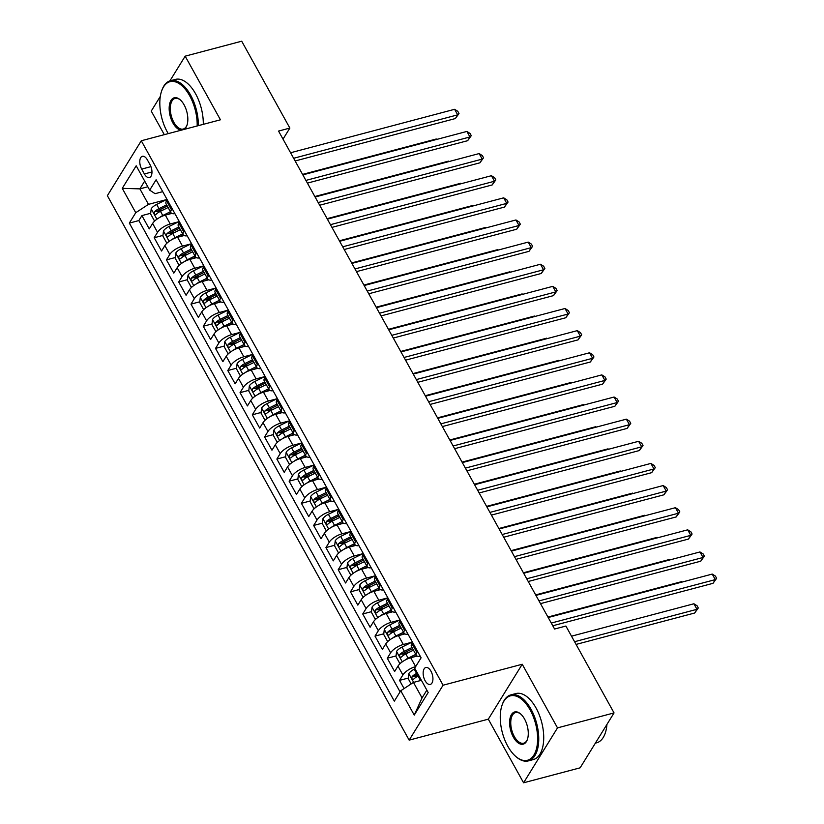 <?xml version="1.0" encoding="UTF-8"?>
<svg xmlns="http://www.w3.org/2000/svg" width="824" height="824" viewBox="0 0 824 824"><rect width="100%" height="100%" fill="white"/><g stroke="black" fill="none" stroke-linecap="round" stroke-linejoin="round"><path stroke-width="1.24" d="M430.973 671.21A8.745 4.511 -104.8 0 0 425.802 667.512A8.745 4.511 -104.8 0 0 425.112 680.717A8.745 4.511 -104.8 0 0 430.283 684.414A8.745 4.511 -104.8 0 0 430.973 671.21M523.58 782.8L557.508 727.88L522.231 664.247L488.313 719.167L523.58 782.8L580.117 767.834L614.045 712.914L565.892 626.044L554.583 629.031L278.553 131.067L289.863 128.07L241.71 41.2L185.173 56.166L169.909 80.876M488.313 719.167L409.157 740.127L107.367 195.679L141.285 140.76L443.085 685.207L409.157 740.127M160.309 96.418L151.245 111.085L164.306 134.662M171.814 213.416L165.336 215.126A10.928 4.11 151 0 0 152.615 223.458L149.268 228.876L141.913 215.6L150.689 213.272M157.26 211.531L163.111 209.986M178.684 221.749L170.238 223.984A10.928 4.11 151 0 0 157.528 232.317L154.181 237.734L162.956 235.407M169.528 233.666L175.378 232.121M154.181 237.734L161.535 251.011L164.882 245.593A10.928 4.11 151 0 1 177.603 237.261L184.082 235.54M196.349 257.675L189.87 259.395A10.928 4.11 151 0 0 177.15 267.728L173.812 273.146L166.448 259.869L175.224 257.541M181.795 255.8L187.645 254.256M208.616 279.81L202.138 281.53A10.928 4.11 151 0 0 189.417 289.863L186.08 295.28L178.715 281.993L187.491 279.676M194.062 277.935L199.913 276.38M220.883 301.945L214.405 303.654A10.928 4.11 151 0 0 201.695 311.987L198.347 317.405L190.983 304.128L199.758 301.8M206.33 300.06L212.18 298.515M233.151 324.069L226.672 325.789A10.928 4.11 151 0 0 213.962 334.122L210.614 339.539L203.25 326.263L212.025 323.935M218.607 322.194L224.447 320.649M245.418 346.204L238.939 347.924A10.928 4.11 151 0 0 226.229 356.256L222.882 361.674L215.517 348.398L224.293 346.07M230.875 344.329L236.725 342.784M257.685 368.338L251.207 370.058A10.928 4.11 151 0 0 238.497 378.391L235.149 383.809L227.785 370.522L236.57 368.204M243.142 366.464L248.992 364.908M269.953 390.473L263.474 392.183A10.928 4.11 151 0 0 250.764 400.516L247.416 405.933L240.052 392.657L248.838 390.329M255.409 388.588L261.26 387.043M282.22 412.597L275.741 414.317A10.928 4.11 151 0 0 263.031 422.65L259.684 428.068L252.319 414.791L261.105 412.464M267.676 410.723L273.527 409.178M294.498 434.732L288.009 436.452A10.928 4.11 151 0 0 275.298 444.785L271.951 450.203L264.586 436.926L273.372 434.598M279.944 432.858L285.794 431.312M306.765 456.867L300.276 458.587A10.928 4.11 151 0 0 287.566 466.92L284.218 472.337L276.864 459.05L285.64 456.733M292.211 454.992L298.061 453.437M319.032 479.002L312.543 480.711A10.928 4.11 151 0 0 299.833 489.044L296.486 494.462L289.131 481.185L297.907 478.857M304.478 477.117L310.329 475.572M331.299 501.126L324.821 502.846A10.928 4.11 151 0 0 312.1 511.179L308.753 516.596L301.399 503.32L310.174 500.992M316.746 499.251L322.596 497.706M343.567 523.261L337.088 524.981A10.928 4.11 151 0 0 324.368 533.313L321.02 538.731L313.666 525.454L322.442 523.127M329.013 521.386L334.863 519.841M355.834 545.395L349.355 547.115A10.928 4.11 151 0 0 336.635 555.448L333.287 560.866L325.933 547.579L334.709 545.261M341.28 543.521L347.131 541.965M368.101 567.53L361.623 569.24A10.928 4.11 151 0 0 348.902 577.572L345.565 582.99L338.201 569.714L346.976 567.386M353.548 565.645L359.398 564.1M380.369 589.654L373.89 591.375A10.928 4.11 151 0 0 361.18 599.707L357.832 605.125L350.468 591.848L359.243 589.521M365.815 587.78L371.665 586.235M392.636 611.789L386.157 613.509A10.928 4.11 151 0 0 373.447 621.842L370.1 627.26L362.735 613.983L371.511 611.655M378.092 609.914L383.933 608.37M404.903 633.924L398.425 635.644A10.928 4.11 151 0 0 385.714 643.977L382.367 649.394L375.002 636.107L383.778 633.79M390.36 632.049L396.2 630.494M417.171 656.059L410.692 657.768A10.928 4.11 151 0 0 397.982 666.101L394.634 671.519L387.27 658.242L396.045 655.914M402.627 654.174L408.477 652.629M141.687 169.095L144.385 173.957A8.467 4.367 -104.8 0 0 149.391 177.541A8.467 4.367 -104.8 0 0 150.071 164.759L147.372 159.887A8.467 4.367 -104.8 0 0 142.356 156.303A8.467 4.367 -104.8 0 0 141.687 169.095L150.936 166.644M147.826 186.77L139.884 188.871L148.475 204.362L135.754 212.695L129.337 223.088L394.336 701.142L400.752 690.749L414.245 715.098L428.181 692.531L414.688 668.192L421.105 657.799L156.117 179.745L149.7 190.138L155.077 193.681L162.719 191.652M135.754 212.695L122.261 188.356L136.197 165.789L149.7 190.138M415.667 666.606L410.692 657.768M411.784 642.256L403.327 644.492L398.425 635.644M399.506 620.122L391.06 622.357L386.157 613.509M387.239 597.987L378.793 600.232L373.89 591.375M374.972 575.863L366.526 578.098L361.623 569.24M362.704 553.728L354.258 555.963L349.355 547.115M350.437 531.593L341.991 533.828L337.088 524.981M338.17 509.459L329.724 511.704L324.821 502.846M325.902 487.334L317.456 489.569L312.543 480.711M313.635 465.2L305.189 467.435L300.276 458.587M301.368 443.065L292.922 445.3L288.009 436.452M289.1 420.93L280.654 423.176L275.741 414.317M276.833 398.806L268.387 401.041L263.474 392.183M264.566 376.671L256.12 378.906L251.207 370.058M252.298 354.536L243.842 356.771L238.939 347.924M240.021 332.402L231.575 334.647L226.672 325.789M227.754 310.277L219.308 312.512L214.405 303.654M215.486 288.142L207.04 290.378L202.138 281.53M203.219 266.008L194.773 268.243L189.87 259.395M190.952 243.873L182.506 246.118L177.603 237.261M141.913 215.6L138.834 220.575L400.073 691.851M415.595 666.626A10.928 4.11 -29 0 0 402.885 674.959L399.537 680.377L404.079 688.565M387.27 658.242L390.617 652.824A10.928 4.11 -29 0 1 403.327 644.492M375.002 636.107L378.35 630.69A10.928 4.11 -29 0 1 391.06 622.357M362.735 613.983L366.083 608.565A10.928 4.11 -29 0 1 378.793 600.232M350.468 591.848L353.815 586.431A10.928 4.11 -29 0 1 366.526 578.098M338.201 569.714L341.548 564.296A10.928 4.11 -29 0 1 354.258 555.963M325.933 547.579L329.281 542.161A10.928 4.11 -29 0 1 341.991 533.828M313.666 525.454L317.013 520.037A10.928 4.11 -29 0 1 329.724 511.704M301.399 503.32L304.746 497.902A10.928 4.11 -29 0 1 317.456 489.569M289.131 481.185L292.479 475.767A10.928 4.11 -29 0 1 305.189 467.435M276.864 459.05L280.201 453.633A10.928 4.11 -29 0 1 292.922 445.3M264.586 436.926L267.934 431.508A10.928 4.11 -29 0 1 280.654 423.176M252.319 414.791L255.667 409.373A10.928 4.11 -29 0 1 268.387 401.041M240.052 392.657L243.399 387.239A10.928 4.11 -29 0 1 256.12 378.906M227.785 370.522L231.132 365.104A10.928 4.11 -29 0 1 243.842 356.771M215.517 348.398L218.865 342.98A10.928 4.11 -29 0 1 231.575 334.647M203.25 326.263L206.597 320.845A10.928 4.11 -29 0 1 219.308 312.512M190.983 304.128L194.33 298.71A10.928 4.11 -29 0 1 207.04 290.378M178.715 281.993L182.063 276.576A10.928 4.11 -29 0 1 194.773 268.243M166.448 259.869L169.796 254.451A10.928 4.11 -29 0 1 182.506 246.118M172.144 208.657L171.464 209.749A10.928 4.11 151 0 0 170.949 212.654A10.928 4.11 151 0 0 174.925 213.673M167.231 199.799L166.551 200.902A10.928 4.11 151 0 0 166.046 203.806L170.949 212.654M179.498 221.934L178.818 223.036A10.928 4.11 151 0 0 178.314 225.93L183.216 234.788A10.928 4.11 -29 0 1 183.731 231.884L184.411 230.792M191.765 244.069L191.096 245.161A10.928 4.11 151 0 0 190.581 248.065L195.484 256.923A10.928 4.11 -29 0 1 195.999 254.019L196.678 252.917M204.033 266.204L203.363 267.295A10.928 4.11 151 0 0 202.848 270.2L207.761 279.048A10.928 4.11 -29 0 1 208.266 276.153L208.946 275.051M216.3 288.328L215.631 289.43A10.928 4.11 151 0 0 215.115 292.335L220.029 301.182A10.928 4.11 -29 0 1 220.533 298.278L221.213 297.186M228.578 310.463L227.898 311.565A10.928 4.11 151 0 0 227.383 314.459L232.296 323.317A10.928 4.11 -29 0 1 232.801 320.412L233.48 319.321M240.845 332.597L240.165 333.689A10.928 4.11 151 0 0 239.65 336.594L244.563 345.452A10.928 4.11 -29 0 1 245.068 342.547L245.748 341.445M253.112 354.732L252.432 355.824A10.928 4.11 151 0 0 251.917 358.728L256.831 367.576A10.928 4.11 -29 0 1 257.335 364.682L258.015 363.58M265.38 376.856L264.7 377.959A10.928 4.11 151 0 0 264.195 380.863L269.098 389.711A10.928 4.11 -29 0 1 269.603 386.806L270.282 385.714M277.647 398.991L276.967 400.093A10.928 4.11 151 0 0 276.462 402.988L281.365 411.846A10.928 4.11 -29 0 1 281.87 408.941L282.55 407.849M289.914 421.126L289.234 422.218A10.928 4.11 151 0 0 288.73 425.122L293.632 433.98A10.928 4.11 -29 0 1 294.147 431.076L294.817 429.974M302.181 443.261L301.502 444.352A10.928 4.11 151 0 0 300.997 447.257L305.9 456.105A10.928 4.11 -29 0 1 306.415 453.21L307.084 452.108M314.449 465.385L313.769 466.487A10.928 4.11 151 0 0 313.264 469.392L318.167 478.239A10.928 4.11 -29 0 1 318.682 475.335L319.352 474.243M326.716 487.52L326.036 488.622A10.928 4.11 151 0 0 325.531 491.516L330.434 500.374A10.928 4.11 -29 0 1 330.949 497.469L331.629 496.378M338.983 509.654L338.303 510.746A10.928 4.11 151 0 0 337.799 513.651L342.702 522.509A10.928 4.11 -29 0 1 343.217 519.604L343.896 518.502M351.251 531.789L350.571 532.881A10.928 4.11 151 0 0 350.066 535.785L354.969 544.633A10.928 4.11 -29 0 1 355.484 541.739L356.164 540.637M363.518 553.913L362.848 555.016A10.928 4.11 151 0 0 362.333 557.92L367.247 566.768A10.928 4.11 -29 0 1 367.751 563.863L368.431 562.771M375.785 576.048L375.116 577.15A10.928 4.11 151 0 0 374.601 580.044L379.514 588.903A10.928 4.11 -29 0 1 380.019 585.998L380.698 584.906M388.053 598.183L387.383 599.275A10.928 4.11 151 0 0 386.868 602.179L391.781 611.037A10.928 4.11 -29 0 1 392.286 608.133L392.966 607.031M400.33 620.317L399.65 621.409A10.928 4.11 151 0 0 399.135 624.314L404.048 633.162A10.928 4.11 -29 0 1 404.553 630.267L405.233 629.165M412.597 642.442L411.918 643.544A10.928 4.11 151 0 0 411.403 646.449L416.316 655.296A10.928 4.11 -29 0 1 416.82 652.392L417.5 651.3M166.417 199.614L148.475 204.362M557.508 727.88L614.045 712.914M522.231 664.247L443.085 685.207M141.285 140.76L220.441 119.799L185.173 56.166M283.023 139.132L289.863 128.07M144.684 181.095L139.884 188.871L122.261 188.356M421.404 680.315L413.463 682.416L422.053 697.907L426.853 690.141M138.834 220.575L129.337 223.088M399.537 680.377L408.323 678.049M414.894 676.308L418.633 675.319M187.192 235.808A10.928 4.11 -29 0 1 183.216 234.788M199.46 257.943A10.928 4.11 -29 0 1 195.484 256.923M211.727 280.078A10.928 4.11 -29 0 1 207.761 279.048M223.994 302.212A10.928 4.11 -29 0 1 220.029 301.182M236.261 324.337A10.928 4.11 -29 0 1 232.296 323.317M248.529 346.471A10.928 4.11 -29 0 1 244.563 345.452M260.796 368.606A10.928 4.11 -29 0 1 256.831 367.576M273.063 390.741A10.928 4.11 -29 0 1 269.098 389.711M285.341 412.865A10.928 4.11 -29 0 1 281.365 411.846M297.608 435A10.928 4.11 -29 0 1 293.632 433.98M309.876 457.135A10.928 4.11 -29 0 1 305.9 456.105M322.143 479.269A10.928 4.11 -29 0 1 318.167 478.239M334.41 501.394A10.928 4.11 -29 0 1 330.434 500.374M346.677 523.528A10.928 4.11 -29 0 1 342.702 522.509M358.945 545.663A10.928 4.11 -29 0 1 354.969 544.633M371.212 567.798A10.928 4.11 -29 0 1 367.247 566.768M383.479 589.922A10.928 4.11 -29 0 1 379.514 588.903M395.747 612.057A10.928 4.11 -29 0 1 391.781 611.037M408.014 634.192A10.928 4.11 -29 0 1 404.048 633.162M400.752 690.749L413.463 682.416M420.281 656.326A10.928 4.11 -29 0 1 416.316 655.296M414.245 715.098L422.053 697.907M295.136 160.979L455.384 118.553L457.681 114.845L293.632 158.28M454.611 109.304L457.784 111.302L459.009 113.516L457.681 114.845L454.611 109.304L290.573 152.749M459.009 113.516L455.384 118.553M159.537 217.546A7.241 2.719 -29 0 1 162.781 215.507L170.434 211.727M168.024 214.415L171.114 212.891M155.551 220.266L154.294 220.575L150.617 213.941L151.225 208.75A7.241 2.719 -29 0 1 156.642 204.445L166.973 199.336M166.633 204.867L158.981 208.647A7.241 2.719 151 0 0 154.521 211.778C153.933 213.9 154.418 214.786 155.993 214.425A7.241 2.719 -29 0 1 160.453 211.305L168.106 207.514M154.521 211.778L157.775 210.913A3.687 1.391 -29 0 1 159.228 210.017L167.282 206.041M436.535 139.472L436.267 138.998L302.573 174.4M436.267 138.998L436.885 139.38M197.173 125.959A33.321 17.201 -104.8 0 0 189.685 95.79A33.321 17.201 -104.8 0 0 161.679 90.846A33.321 17.201 -104.8 0 0 167.313 132.005A33.321 17.201 -104.8 0 0 168.25 133.622M161.813 90.475A34.145 17.623 75.2 0 1 161.937 90.094A34.145 17.623 75.2 0 1 170.444 80.711A34.145 17.623 75.2 0 1 190.643 95.162A34.145 17.623 75.2 0 1 198.316 125.66M181.362 130.151A16.665 8.601 75.2 0 1 172.906 122.951A16.665 8.601 75.2 0 1 169.919 102.876A16.665 8.601 75.2 0 1 180.106 99.714A16.665 8.601 75.2 0 1 184.092 104.844A16.665 8.601 75.2 0 1 186.914 125.423A16.665 8.601 75.2 0 1 184.061 129.43M180.405 99.992A15.841 8.178 -104.8 0 0 175.121 98.406A15.841 8.178 -104.8 0 0 173.864 122.333A15.841 8.178 -104.8 0 0 183.237 129.028A15.841 8.178 -104.8 0 0 187.048 125.042M170.444 80.711L175.419 79.403A34.145 17.623 75.2 0 1 195.618 93.843A34.145 17.623 75.2 0 1 203.291 124.342M530.131 709.958A33.321 17.201 -104.8 0 0 502.115 705.014A33.321 17.201 -104.8 0 0 507.749 746.173A33.321 17.201 -104.8 0 0 515.731 756.422A33.321 17.201 -104.8 0 0 536.094 750.118A33.321 17.201 -104.8 0 0 530.131 709.958M502.249 704.644A34.145 17.623 75.2 0 1 502.382 704.263A34.145 17.623 75.2 0 1 510.88 694.879A34.145 17.623 75.2 0 1 531.078 709.33A34.145 17.623 75.2 0 1 528.359 760.892A34.145 17.623 75.2 0 1 516.329 756.947A34.145 17.623 75.2 0 1 516.03 756.679M524.538 719.012A16.665 8.601 75.2 0 1 527.35 739.591A16.665 8.601 75.2 0 1 513.342 737.12A16.665 8.601 75.2 0 1 510.365 717.034A16.665 8.601 75.2 0 1 520.541 713.883A16.665 8.601 75.2 0 1 524.538 719.012M520.85 714.151A15.841 8.178 -104.8 0 0 515.567 712.575A15.841 8.178 -104.8 0 0 514.3 736.491A15.841 8.178 -104.8 0 0 523.673 743.197A15.841 8.178 -104.8 0 0 527.484 739.21M510.88 694.879L515.855 693.561A34.145 17.623 75.2 0 1 536.053 708.012A34.145 17.623 75.2 0 1 533.334 759.574L528.359 760.892M606.928 724.42A34.145 17.623 75.2 0 1 596.658 742.805L595.361 743.145M307.404 183.113L467.651 140.688L469.948 136.969L305.9 180.405M466.878 131.438L470.051 133.437L471.276 135.651L469.948 136.969L466.878 131.438L302.841 174.873M471.276 135.651L467.651 140.688M319.671 205.248L479.918 162.812L482.215 159.104L318.177 202.539M479.146 153.573L482.318 155.571L483.544 157.775L482.215 159.104L479.146 153.573L315.108 197.008M483.544 157.775L479.918 162.812M331.938 227.383L492.186 184.947L494.482 181.239L330.445 224.674M491.413 175.708L494.585 177.696L495.811 179.91L494.482 181.239L491.413 175.708L327.375 219.143M495.811 179.91L492.186 184.947M344.205 249.518L504.453 207.082L506.75 203.374L342.712 246.809M503.68 197.832L506.853 199.83L508.078 202.045L506.75 203.374L503.68 197.832L339.642 241.278M508.078 202.045L504.453 207.082M171.804 239.671A7.241 2.719 -29 0 1 175.048 237.642L182.701 233.851M180.291 236.55L183.381 235.025M167.818 242.4L166.561 242.709L162.884 236.066L163.492 230.885A7.241 2.719 -29 0 1 168.91 226.569L179.241 221.471M178.901 226.991L171.248 230.782A7.241 2.719 151 0 0 166.788 233.903C166.201 236.035 166.685 236.921 168.261 236.56A7.241 2.719 -29 0 1 172.721 233.439L180.374 229.649M166.788 233.903L170.043 233.048A3.687 1.391 -29 0 1 171.495 232.152L179.56 228.176M448.802 161.607L448.534 161.123L314.84 196.524M448.534 161.123L449.152 161.514M184.071 261.805A7.241 2.719 -29 0 1 187.316 259.776L194.969 255.986M192.558 258.685L195.648 257.15M180.085 264.535L178.829 264.844L175.152 258.2L175.759 253.02A7.241 2.719 -29 0 1 181.177 248.704L191.508 243.605M191.168 249.126L183.515 252.906A7.241 2.719 151 0 0 179.055 256.037C178.468 258.159 178.952 259.045 180.528 258.695A7.241 2.719 -29 0 1 184.988 255.564L192.641 251.784M179.055 256.037L182.31 255.172A3.687 1.391 -29 0 1 183.773 254.286L191.827 250.3M461.069 183.742L460.812 183.258L327.107 218.659M460.812 183.258L461.419 183.649M196.339 283.94A7.241 2.719 -29 0 1 199.583 281.901L207.236 278.121M204.826 280.809L207.916 279.284M192.352 286.659L191.096 286.968L187.419 280.335L188.027 275.154A7.241 2.719 -29 0 1 193.444 270.839L203.775 265.73M203.435 271.261L195.782 275.041A7.241 2.719 151 0 0 191.322 278.172C190.735 280.294 191.23 281.18 192.795 280.829A7.241 2.719 -29 0 1 197.255 277.698L204.908 273.918M191.322 278.172L194.577 277.307A3.687 1.391 -29 0 1 196.04 276.421L204.095 272.435M473.337 205.866L473.079 205.392L339.375 240.793M473.079 205.392L473.687 205.773M208.606 306.075A7.241 2.719 -29 0 1 211.85 304.035L219.514 300.255M217.103 302.944L220.183 301.419M204.62 308.794L203.363 309.103L199.686 302.47L200.294 297.279A7.241 2.719 -29 0 1 205.722 292.973L216.043 287.864M215.703 293.396L208.05 297.176A7.241 2.719 151 0 0 203.59 300.307C203.003 302.429 203.497 303.314 205.063 302.954A7.241 2.719 -29 0 1 209.523 299.833L217.175 296.043M203.59 300.307L206.845 299.442A3.687 1.391 -29 0 1 208.307 298.546L216.362 294.57M485.614 228.001L485.346 227.527L351.642 262.928M485.346 227.527L485.954 227.908M356.473 271.642L516.72 229.216L519.017 225.498L354.979 268.933M515.948 219.967L519.12 221.965L520.346 224.18L519.017 225.498L515.948 219.967L351.91 263.402M520.346 224.18L516.72 229.216M220.883 328.199A7.241 2.719 -29 0 1 224.118 326.17L231.781 322.38M229.371 325.078L232.45 323.554M216.887 330.929L215.631 331.238L211.953 324.594L212.561 319.413A7.241 2.719 -29 0 1 217.989 315.098L228.31 309.999M227.97 315.52L220.317 319.31A7.241 2.719 151 0 0 215.857 322.431C215.27 324.563 215.764 325.449 217.33 325.089A7.241 2.719 -29 0 1 221.79 321.968L229.443 318.177M215.857 322.431L219.112 321.576A3.687 1.391 -29 0 1 220.575 320.68L228.629 316.704M497.881 250.136L497.614 249.651L363.909 285.053M497.614 249.651L498.232 250.043M368.74 293.777L528.987 251.341L531.284 247.633L367.247 291.068M528.215 242.102L531.387 244.1L532.613 246.304L531.284 247.633L528.215 242.102L364.177 285.537M532.613 246.304L528.987 251.341M233.151 350.334A7.241 2.719 -29 0 1 236.385 348.305L244.048 344.514M241.638 347.213L244.718 345.678M229.154 353.063L227.898 353.372L224.221 346.729L224.828 341.548A7.241 2.719 -29 0 1 230.257 337.232L240.587 332.134M240.237 337.655L232.584 341.435A7.241 2.719 151 0 0 228.124 344.566C227.537 346.688 228.032 347.574 229.597 347.223A7.241 2.719 -29 0 1 234.057 344.092L241.71 340.312M228.124 344.566L231.379 343.701A3.687 1.391 -29 0 1 232.842 342.815L240.896 338.829M510.149 272.27L509.881 271.786L376.177 307.187M509.881 271.786L510.499 272.178M381.018 315.911L541.265 273.475L543.552 269.767L379.514 313.202M540.482 264.236L543.655 266.224L544.88 268.439L543.552 269.767L540.482 264.236L376.444 307.671M544.88 268.439L541.265 273.475M245.418 372.469A7.241 2.719 -29 0 1 248.652 370.429L256.315 366.649M253.905 369.337L256.985 367.813M241.422 375.188L240.165 375.497L236.488 368.864L237.096 363.683A7.241 2.719 -29 0 1 242.524 359.367L252.855 354.258M252.515 359.789L244.852 363.569A7.241 2.719 151 0 0 240.392 366.701C239.805 368.822 240.299 369.708 241.865 369.358A7.241 2.719 -29 0 1 246.325 366.227L253.977 362.447M240.392 366.701L243.647 365.835A3.687 1.391 -29 0 1 245.109 364.95L253.164 360.964M522.416 294.395L522.148 293.921L388.444 329.322M522.148 293.921L522.766 294.302M393.285 338.046L553.532 295.61L555.819 291.902L391.781 335.337M552.75 286.361L555.922 288.359L557.158 290.573L555.819 291.902L552.75 286.361L388.712 329.806M557.158 290.573L553.532 295.61M257.685 394.603A7.241 2.719 -29 0 1 260.92 392.564L268.583 388.784M266.173 391.472L269.263 389.948M253.699 397.322L252.432 397.632L248.755 390.998L249.363 385.807A7.241 2.719 -29 0 1 254.791 381.502L265.122 376.393M264.782 381.924L257.119 385.704A7.241 2.719 151 0 0 252.659 388.835C252.072 390.957 252.566 391.843 254.132 391.482A7.241 2.719 -29 0 1 258.592 388.362L266.255 384.571M252.659 388.835L255.914 387.97A3.687 1.391 -29 0 1 257.376 387.074L265.431 383.098M534.683 316.529L534.416 316.056L400.711 351.457M534.416 316.056L535.034 316.437M405.552 360.17L565.8 317.745L568.086 314.026L404.048 357.462M565.017 308.495L568.189 310.493L569.425 312.708L568.086 314.026L565.017 308.495L400.979 351.93M569.425 312.708L565.8 317.745M269.953 416.738A7.241 2.719 -29 0 1 273.187 414.699L280.85 410.908M278.44 413.607L281.53 412.082M265.967 419.457L264.7 419.766L261.023 413.123L261.63 407.942A7.241 2.719 -29 0 1 267.058 403.626L277.389 398.528M277.049 404.048L269.386 407.839A7.241 2.719 151 0 0 264.926 410.96C264.339 413.092 264.834 413.978 266.399 413.617A7.241 2.719 -29 0 1 270.859 410.496L278.522 406.706M264.926 410.96L268.181 410.105A3.687 1.391 -29 0 1 269.644 409.209L277.698 405.233M546.951 338.664L546.683 338.18L412.989 373.581M546.683 338.18L547.301 338.571M417.82 382.305L578.067 339.869L580.354 336.161L416.316 379.596M577.294 330.63L580.467 332.628L581.692 334.832L580.354 336.161L577.294 330.63L413.246 374.065M581.692 334.832L578.067 339.869M282.22 438.862A7.241 2.719 -29 0 1 285.464 436.833L293.117 433.043M290.707 435.742L293.797 434.207M278.234 441.592L276.977 441.901L273.29 435.257L273.898 430.077A7.241 2.719 -29 0 1 279.326 425.761L289.657 420.662M289.317 426.183L281.654 429.963A7.241 2.719 151 0 0 277.194 433.094C276.607 435.216 277.101 436.102 278.667 435.752A7.241 2.719 -29 0 1 283.126 432.621L290.79 428.841M277.194 433.094L280.448 432.229A3.687 1.391 -29 0 1 281.911 431.343L289.966 427.357M559.218 360.799L558.95 360.315L425.256 395.716M558.95 360.315L559.568 360.706M430.087 404.44L590.334 362.004L592.621 358.296L428.583 401.731M589.562 352.765L592.734 354.753L593.96 356.967L592.621 358.296L589.562 352.765L425.514 396.2M593.96 356.967L590.334 362.004M294.487 460.997A7.241 2.719 -29 0 1 297.732 458.958L305.385 455.178M302.974 457.866L306.065 456.341M290.501 463.716L289.245 464.025L285.557 457.392L286.165 452.211A7.241 2.719 -29 0 1 291.593 447.896L301.924 442.787M301.584 448.318L293.921 452.098A7.241 2.719 151 0 0 289.461 455.229C288.874 457.351 289.368 458.237 290.934 457.887A7.241 2.719 -29 0 1 295.394 454.755L303.057 450.975M289.461 455.229L292.716 454.364A3.687 1.391 -29 0 1 294.178 453.478L302.233 449.492M571.485 382.923L571.217 382.449L437.523 417.85M571.217 382.449L571.835 382.83M442.354 426.575L602.601 384.139L604.888 380.431L440.85 423.866M601.829 374.889L605.001 376.887L606.227 379.102L604.888 380.431L601.829 374.889L437.781 418.334M606.227 379.102L602.601 384.139M306.755 483.132A7.241 2.719 -29 0 1 309.999 481.092L317.652 477.312M315.242 480.001L318.332 478.476M302.769 485.851L301.512 486.16L297.825 479.527L298.432 474.346A7.241 2.719 -29 0 1 303.86 470.03L314.191 464.921M313.851 470.452L306.188 474.233A7.241 2.719 151 0 0 301.738 477.364C301.151 479.486 301.636 480.371 303.201 480.011A7.241 2.719 -29 0 1 307.661 476.89L315.324 473.1M301.738 477.364L304.983 476.499A3.687 1.391 -29 0 1 306.446 475.603L314.5 471.627M583.753 405.058L583.485 404.584L449.791 439.985M583.485 404.584L584.103 404.965M454.621 448.699L614.869 406.273L617.166 402.555L453.118 445.99M614.096 397.024L617.269 399.022L618.494 401.237L617.166 402.555L614.096 397.024L450.058 440.459M618.494 401.237L614.869 406.273M319.022 505.267A7.241 2.719 -29 0 1 322.266 503.227L329.919 499.437M327.509 502.135L330.599 500.611M315.036 507.986L313.779 508.295L310.092 501.651L310.7 496.47A7.241 2.719 -29 0 1 316.128 492.155L326.459 487.056M326.119 492.577L318.466 496.367A7.241 2.719 151 0 0 314.006 499.488C313.419 501.62 313.903 502.506 315.479 502.146A7.241 2.719 -29 0 1 319.928 499.025L327.591 495.234M314.006 499.488L317.261 498.633A3.687 1.391 -29 0 1 318.713 497.737L326.767 493.761M596.02 427.192L595.752 426.708L462.058 462.109M595.752 426.708L596.37 427.1M466.889 470.834L627.136 428.398L629.433 424.69L465.385 468.125M626.364 419.159L629.536 421.157L630.762 423.361L629.433 424.69L626.364 419.159L462.326 462.594M630.762 423.361L627.136 428.398M331.289 527.391A7.241 2.719 -29 0 1 334.534 525.362L342.187 521.571M339.776 524.27L342.866 522.735M327.303 530.12L326.047 530.429L322.369 523.786L322.977 518.605A7.241 2.719 -29 0 1 328.395 514.289L338.726 509.191M338.386 514.712L330.733 518.492A7.241 2.719 151 0 0 326.273 521.623C325.686 523.745 326.17 524.63 327.746 524.28A7.241 2.719 -29 0 1 332.206 521.149L339.859 517.369M326.273 521.623L329.528 520.758A3.687 1.391 -29 0 1 330.98 519.872L339.035 515.896M608.287 449.327L608.019 448.843L474.325 484.244M608.019 448.843L608.637 449.234M479.156 492.968L639.403 450.532L641.7 446.824L477.652 490.259M638.631 441.293L641.803 443.281L643.029 445.496L641.7 446.824L638.631 441.293L474.593 484.728M643.029 445.496L639.403 450.532M343.557 549.526A7.241 2.719 -29 0 1 346.801 547.486L354.454 543.706M352.044 546.394L355.134 544.87M339.57 552.245L338.314 552.554L334.637 545.921L335.244 540.74A7.241 2.719 -29 0 1 340.662 536.424L350.993 531.315M350.653 536.846L343 540.626A7.241 2.719 151 0 0 338.54 543.758C337.953 545.879 338.437 546.765 340.013 546.415A7.241 2.719 -29 0 1 344.473 543.284L352.126 539.504M338.54 543.758L341.795 542.892A3.687 1.391 -29 0 1 343.248 542.007L351.312 538.021M620.554 471.452L620.297 470.978L486.593 506.379M620.297 470.978L620.905 471.359M491.423 515.103L651.671 472.667L653.968 468.959L489.93 512.394M650.898 463.418L654.071 465.416L655.296 467.63L653.968 468.959L650.898 463.418L486.86 506.863M655.296 467.63L651.671 472.667M355.824 571.66A7.241 2.719 -29 0 1 359.068 569.621L366.721 565.841M364.311 568.529L367.401 567.005M351.838 574.38L350.581 574.689L346.904 568.055L347.512 562.874A7.241 2.719 -29 0 1 352.929 558.559L363.26 553.45M362.921 558.981L355.268 562.761A7.241 2.719 151 0 0 350.808 565.892C350.221 568.014 350.705 568.9 352.281 568.539A7.241 2.719 -29 0 1 356.741 565.419L364.393 561.628M350.808 565.892L354.062 565.027A3.687 1.391 -29 0 1 355.525 564.131L363.58 560.155M632.822 493.586L632.564 493.113L498.86 528.514M632.564 493.113L633.172 493.494M503.691 537.227L663.938 494.802L666.235 491.083L502.197 534.519M663.166 485.552L666.338 487.551L667.564 489.765L666.235 491.083L663.166 485.552L499.128 528.987M667.564 489.765L663.938 494.802M368.091 593.795A7.241 2.719 -29 0 1 371.336 591.756L378.999 587.965M376.578 590.664L379.668 589.139M364.105 596.514L362.848 596.823L359.171 590.18L359.779 584.999A7.241 2.719 -29 0 1 365.207 580.683L375.528 575.585M375.188 581.105L367.535 584.896A7.241 2.719 151 0 0 363.075 588.017C362.488 590.149 362.982 591.035 364.548 590.674A7.241 2.719 -29 0 1 369.008 587.553L376.661 583.763M363.075 588.017L366.33 587.162A3.687 1.391 -29 0 1 367.792 586.266L375.847 582.29M645.089 515.721L644.832 515.237L511.127 550.638M644.832 515.237L645.439 515.628M515.958 559.362L676.205 516.926L678.502 513.218L514.464 556.653M675.433 507.687L678.605 509.685L679.831 511.9L678.502 513.218L675.433 507.687L511.395 551.122M679.831 511.9L676.205 516.926M380.358 615.919A7.241 2.719 -29 0 1 383.603 613.89L391.266 610.1M388.856 612.799L391.936 611.264M376.372 618.649L375.116 618.958L371.439 612.314L372.046 607.134A7.241 2.719 -29 0 1 377.474 602.818L387.795 597.719M387.455 603.24L379.802 607.02A7.241 2.719 151 0 0 375.342 610.151C374.755 612.273 375.25 613.159 376.815 612.809A7.241 2.719 -29 0 1 381.275 609.678L388.928 605.898M375.342 610.151L378.597 609.286A3.687 1.391 -29 0 1 380.06 608.4L388.114 604.425M657.367 537.856L657.099 537.372L523.394 572.773M657.099 537.372L657.717 537.763M528.225 581.497L688.473 539.061L690.769 535.353L526.732 578.788M687.7 529.822L690.873 531.81L692.098 534.024L690.769 535.353L687.7 529.822L523.662 573.257M692.098 534.024L688.473 539.061M392.636 638.054A7.241 2.719 -29 0 1 395.87 636.015L403.533 632.235M401.123 634.923L404.203 633.399M388.64 640.773L387.383 641.093L383.706 634.449L384.314 629.268A7.241 2.719 -29 0 1 389.742 624.952L400.062 619.844M399.722 625.375L392.07 629.155A7.241 2.719 151 0 0 387.61 632.286C387.023 634.408 387.517 635.294 389.082 634.944A7.241 2.719 -29 0 1 393.542 631.812L401.195 628.032M387.61 632.286L390.864 631.421A3.687 1.391 -29 0 1 392.327 630.535L400.382 626.549M669.634 559.98L669.366 559.506L535.662 594.907M669.366 559.506L669.984 559.887M540.493 603.631L700.74 561.196L703.037 557.488L538.999 600.923M699.967 551.946L703.14 553.944L704.365 556.159L703.037 557.488L699.967 551.946L535.93 595.391M704.365 556.159L700.74 561.196M404.903 660.189A7.241 2.719 -29 0 1 408.137 658.149L415.801 654.369M413.391 657.058L416.47 655.533M400.907 662.908L399.65 663.217L395.973 656.584L396.581 651.403A7.241 2.719 -29 0 1 402.009 647.087L412.34 641.978M411.99 647.51L404.337 651.29A7.241 2.719 151 0 0 399.877 654.421C399.29 656.543 399.784 657.428 401.35 657.068A7.241 2.719 -29 0 1 405.81 653.947L413.463 650.157M399.877 654.421L403.132 653.556A3.687 1.391 -29 0 1 404.594 652.659L412.649 648.684M681.901 582.115L681.633 581.641L547.929 617.042M681.633 581.641L682.251 582.022M552.77 625.756L713.018 583.33L715.304 579.612L551.266 623.057M712.235 574.081L715.407 576.079L716.633 578.294L715.304 579.612L712.235 574.081L548.197 617.516M716.633 578.294L713.018 583.33M419.303 680.871A7.241 2.719 -29 0 1 420.405 680.284L421.177 679.903M411.135 683.941L408.241 678.708L408.848 673.527A7.241 2.719 -29 0 1 414.276 669.212L415.049 668.841M576.079 644.419L694.673 613.015L696.97 609.307L693.901 603.765L571.506 636.179M417.377 673.043L416.604 673.424A7.241 2.719 151 0 0 412.144 676.545C411.557 678.677 412.052 679.563 413.617 679.203A7.241 2.719 -29 0 1 418.077 676.082L418.849 675.701M412.144 676.545L415.399 675.69A3.687 1.391 -29 0 1 416.862 674.794L418.026 674.217M574.575 641.711L696.97 609.307L698.299 607.978L694.673 613.015M693.901 603.765L697.073 605.764L698.299 607.978M170.238 223.984L165.336 215.126M157.528 232.317L152.615 223.458M402.885 674.959L397.982 666.101M390.617 652.824L385.714 643.977M378.35 630.69L373.447 621.842M366.083 608.565L361.18 599.707M353.815 586.431L348.902 577.572M341.548 564.296L336.635 555.448M329.281 542.161L324.368 533.313M317.013 520.037L312.1 511.179M304.746 497.902L299.833 489.044M292.479 475.767L287.566 466.92M280.201 453.633L275.298 444.785M267.934 431.508L263.031 422.65M255.667 409.373L250.764 400.516M243.399 387.239L238.497 378.391M231.132 365.104L226.229 356.256M218.865 342.98L213.962 334.122M206.597 320.845L201.695 311.987M194.33 298.71L189.417 289.863M182.063 276.576L177.15 267.728M169.796 254.451L164.882 245.593M171.464 209.749L166.551 200.902M183.731 231.884L178.818 223.036M195.999 254.019L191.096 245.161M208.266 276.153L203.363 267.295M220.533 298.278L215.631 289.43M232.801 320.412L227.898 311.565M245.068 342.547L240.165 333.689M257.335 364.682L252.432 355.824M269.603 386.806L264.7 377.959M281.87 408.941L276.967 400.093M294.147 431.076L289.234 422.218M306.415 453.21L301.502 444.352M318.682 475.335L313.769 466.487M330.949 497.469L326.036 488.622M343.217 519.604L338.303 510.746M355.484 541.739L350.571 532.881M367.751 563.863L362.848 555.016M380.019 585.998L375.116 577.15M392.286 608.133L387.383 599.275M404.553 630.267L399.65 621.409M416.82 652.392L411.918 643.544M151.977 171.948L144.385 173.957M151.204 208.884L156.921 219.205M160.453 211.305L162.781 215.507M156.642 204.445L158.981 208.647M163.471 231.019L169.188 241.339M172.721 233.439L175.048 237.642M168.91 226.569L171.248 230.782M175.739 253.153L181.455 263.464M184.988 255.564L187.316 259.776M181.177 248.704L183.515 252.906M188.006 275.278L193.733 285.598M197.255 277.698L199.583 281.901M193.444 270.839L195.782 275.041M200.273 297.413L206 307.733M209.523 299.833L211.85 304.035M205.722 292.973L208.05 297.176M212.541 319.547L218.267 329.868M221.79 321.968L224.118 326.17M217.989 315.098L220.317 319.31M224.808 341.682L230.535 351.992M234.057 344.092L236.385 348.305M230.257 337.232L232.584 341.435M237.075 363.806L242.802 374.127M246.325 366.227L248.652 370.429M242.524 359.367L244.852 363.569M249.353 385.941L255.069 396.262M258.592 388.362L260.92 392.564M254.791 381.502L257.119 385.704M261.62 408.076L267.337 418.396M270.859 410.496L273.187 414.699M267.058 403.626L269.386 407.839M273.887 430.21L279.604 440.531M283.126 432.621L285.464 436.833M279.326 425.761L281.654 429.963M286.155 452.335L291.871 462.655M295.394 454.755L297.732 458.958M291.593 447.896L293.921 452.098M298.422 474.469L304.138 484.79M307.661 476.89L309.999 481.092M303.86 470.03L306.188 474.233M310.689 496.604L316.406 506.925M319.928 499.025L322.266 503.227M316.128 492.155L318.466 496.367M322.957 518.739L328.673 529.059M332.206 521.149L334.534 525.362M328.395 514.289L330.733 518.492M335.224 540.863L340.94 551.184M344.473 543.284L346.801 547.486M340.662 536.424L343 540.626M347.491 562.998L353.208 573.319M356.741 565.419L359.068 569.621M352.929 558.559L355.268 562.761M359.758 585.133L365.485 595.453M369.008 587.553L371.336 591.756M365.207 580.683L367.535 584.896M372.026 607.267L377.752 617.588M381.275 609.678L383.603 613.89M377.474 602.818L379.802 607.02M384.293 629.392L390.02 639.712M393.542 631.812L395.87 636.015M389.742 624.952L392.07 629.155M396.56 651.526L402.287 661.847M405.81 653.947L408.137 658.149M402.009 647.087L404.337 651.29M408.828 673.661L413.658 682.365M418.077 676.082L420.405 680.284M414.276 669.212L416.604 673.424M161.679 90.846L161.937 90.094M502.115 705.014L502.382 704.263M515.731 756.422L516.329 756.947"/></g></svg>
